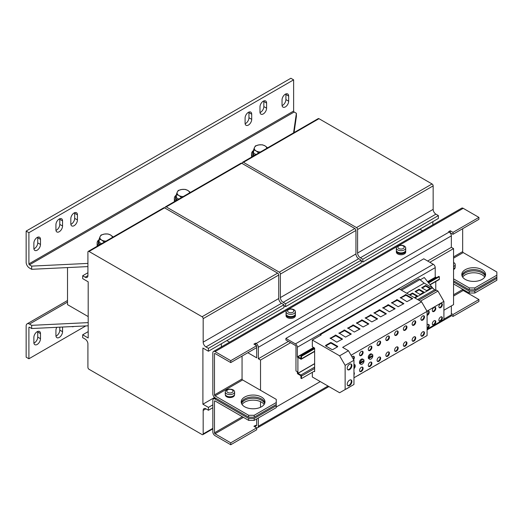 <?xml version="1.0" encoding="UTF-8"?>
<svg xmlns="http://www.w3.org/2000/svg" width="523" height="523" viewBox="0 0 523 523"><rect width="100%" height="100%" fill="white"/><g stroke="black" fill="none" stroke-linecap="round" stroke-linejoin="round"><path stroke-width="0.78" d="M37.689 331.458A4.681 2.7 -60 0 1 37.734 332.027L40.487 333.622A4.681 2.7 120 0 0 39.519 331.477A4.681 2.7 120 0 0 37.179 331.706A4.681 2.7 120 0 0 33.871 337.44L33.871 342.532A4.681 2.7 120 0 0 34.838 344.677A4.681 2.7 120 0 0 38.447 343.421A4.681 2.7 120 0 0 40.487 338.714L40.487 333.622M263.801 100.932A4.681 2.7 -60 0 1 263.84 101.501L263.84 106.594A4.681 2.7 -60 0 1 260.532 112.327A4.681 2.7 -60 0 1 260.023 112.576M259.983 112.007A4.681 2.7 120 0 0 260.951 114.151A4.681 2.7 120 0 0 263.291 113.922A4.681 2.7 120 0 0 266.599 108.189L266.599 103.096A4.681 2.7 120 0 0 265.632 100.952A4.681 2.7 120 0 0 262.023 102.207A4.681 2.7 120 0 0 259.983 106.914L259.983 112.007M248.915 112.079A4.681 2.7 -60 0 1 248.955 112.648L248.955 117.74A4.681 2.7 -60 0 1 245.647 123.474A4.681 2.7 -60 0 1 245.13 123.722M245.091 123.153A4.681 2.7 120 0 0 246.065 125.298A4.681 2.7 120 0 0 248.399 125.062A4.681 2.7 120 0 0 251.713 119.336L251.713 114.236A4.681 2.7 120 0 0 250.739 112.099A4.681 2.7 120 0 0 247.137 113.347A4.681 2.7 120 0 0 245.091 118.061L245.091 123.153M37.689 237.213A4.681 2.7 -60 0 1 37.734 237.775L37.734 242.875A4.681 2.7 -60 0 1 34.42 248.602A4.681 2.7 -60 0 1 33.91 248.856M33.871 248.288A4.681 2.7 120 0 0 34.838 250.425A4.681 2.7 120 0 0 37.179 250.197A4.681 2.7 120 0 0 40.487 244.463L40.487 239.371A4.681 2.7 120 0 0 39.519 237.226A4.681 2.7 120 0 0 35.91 238.481A4.681 2.7 120 0 0 33.871 243.188L33.871 248.288M285.865 93.931A4.681 2.7 -60 0 1 285.904 94.5L285.904 99.592A4.681 2.7 -60 0 1 282.597 105.326A4.681 2.7 -60 0 1 282.08 105.574M282.041 105.005A4.681 2.7 120 0 0 283.015 107.15A4.681 2.7 120 0 0 285.349 106.914A4.681 2.7 120 0 0 288.663 101.181L288.663 96.088A4.681 2.7 120 0 0 287.689 93.95A4.681 2.7 120 0 0 284.087 95.199A4.681 2.7 120 0 0 282.041 99.913L282.041 105.005M74.639 212.691A4.681 2.7 -60 0 1 74.684 213.26L74.684 218.359A4.681 2.7 -60 0 1 71.37 224.086A4.681 2.7 -60 0 1 70.86 224.334M70.821 223.766A4.681 2.7 120 0 0 71.788 225.91A4.681 2.7 120 0 0 74.129 225.681A4.681 2.7 120 0 0 77.437 219.948L77.437 214.855A4.681 2.7 120 0 0 76.469 212.711A4.681 2.7 120 0 0 72.86 213.966A4.681 2.7 120 0 0 70.821 218.673L70.821 223.766M59.753 218.745A4.681 2.7 -60 0 1 59.792 219.314L59.792 224.406A4.681 2.7 -60 0 1 56.484 230.14A4.681 2.7 -60 0 1 55.968 230.388M55.928 229.819A4.681 2.7 120 0 0 56.902 231.964A4.681 2.7 120 0 0 59.243 231.728A4.681 2.7 120 0 0 62.551 225.995L62.551 220.902A4.681 2.7 120 0 0 61.577 218.758A4.681 2.7 120 0 0 57.975 220.013A4.681 2.7 120 0 0 55.928 224.727L55.928 229.819M461.907 275.51A11.892 6.864 180 0 1 465.274 271.607A11.892 6.864 180 0 1 477.46 269.953A11.892 6.864 180 0 1 485.468 275.51M482.095 279.413A11.892 6.864 0 0 0 485.579 274.555A11.892 6.864 0 0 0 478.238 268.207A11.892 6.864 0 0 0 465.274 269.698A11.892 6.864 0 0 0 461.796 274.555A11.892 6.864 0 0 0 469.138 280.897A11.892 6.864 0 0 0 482.095 279.413M241.312 402.873A11.892 6.864 180 0 1 244.679 398.971A11.892 6.864 180 0 1 256.865 397.317A11.892 6.864 180 0 1 264.867 402.873M261.5 406.77A11.892 6.864 0 0 0 264.984 401.912A11.892 6.864 0 0 0 257.643 395.571A11.892 6.864 0 0 0 244.679 397.062A11.892 6.864 0 0 0 241.195 401.912A11.892 6.864 0 0 0 248.536 408.26A11.892 6.864 0 0 0 261.5 406.77M485.259 276.144A11.892 6.864 -0 0 0 476.924 271.13A11.892 6.864 -0 0 0 465.274 272.882A11.892 6.864 -0 0 0 462.116 276.144M462.639 277.105A11.892 6.864 180 0 1 465.274 274.791A11.892 6.864 180 0 1 484.729 277.105M264.658 403.508A11.892 6.864 -0 0 0 256.329 398.493A11.892 6.864 -0 0 0 244.679 400.245A11.892 6.864 -0 0 0 241.521 403.508M242.057 404.442L242.057 404.488A11.892 6.864 180 0 1 244.679 402.154A11.892 6.864 180 0 1 264.135 404.462M353.587 359.628A2.537 1.464 120 0 0 353.816 356.34A2.537 1.464 120 0 0 352.554 356.464A2.537 1.464 120 0 0 352.005 356.882M361.321 351.404A2.537 1.464 120 0 0 359.667 353.633A2.537 1.464 120 0 0 360.053 355.666A2.537 1.464 120 0 0 361.321 355.542A2.537 1.464 120 0 0 362.975 353.306A2.537 1.464 120 0 0 362.589 351.273A2.537 1.464 120 0 0 361.321 351.404M359.811 355.457A2.537 1.464 120 0 0 360.772 355.222A2.537 1.464 120 0 0 362.341 353.241A2.537 1.464 120 0 0 362.282 351.168M361.321 367.323A2.537 1.464 120 0 0 359.667 369.552A2.537 1.464 120 0 0 360.053 371.585A2.537 1.464 120 0 0 361.321 371.461A2.537 1.464 120 0 0 362.975 369.225A2.537 1.464 120 0 0 362.589 367.198A2.537 1.464 120 0 0 361.321 367.323M359.811 371.376A2.537 1.464 120 0 0 360.772 371.14A2.537 1.464 120 0 0 362.341 369.16A2.537 1.464 120 0 0 362.282 367.087M440.628 317.016A2.458 1.419 120 0 0 439.019 319.18A2.458 1.419 120 0 0 439.398 321.148A2.458 1.419 120 0 0 440.628 321.024A2.458 1.419 120 0 0 442.229 318.86A2.458 1.419 120 0 0 441.857 316.892A2.458 1.419 120 0 0 440.628 317.016M439.15 320.932A2.458 1.419 120 0 0 440.072 320.71A2.458 1.419 120 0 0 441.595 318.795A2.458 1.419 120 0 0 441.549 316.788M440.628 307.655A2.458 1.419 -60 0 1 439.398 307.772A2.458 1.419 -60 0 1 439.019 305.805A2.458 1.419 -60 0 1 440.628 303.641A2.458 1.419 -60 0 1 441.857 303.517A2.458 1.419 -60 0 1 442.229 305.484A2.458 1.419 -60 0 1 440.628 307.655M441.549 303.412A2.458 1.419 -60 0 1 441.595 305.425A2.458 1.419 -60 0 1 440.072 307.334A2.458 1.419 -60 0 1 439.15 307.563M434.064 320.802A2.458 1.419 120 0 0 432.456 322.966A2.458 1.419 120 0 0 432.835 324.933A2.458 1.419 120 0 0 434.064 324.816A2.458 1.419 120 0 0 435.666 322.652A2.458 1.419 120 0 0 435.293 320.684A2.458 1.419 120 0 0 434.064 320.802M432.593 324.724A2.458 1.419 120 0 0 433.508 324.495A2.458 1.419 120 0 0 435.031 322.586A2.458 1.419 120 0 0 434.986 320.573M434.064 311.44A2.458 1.419 -60 0 1 432.835 311.564A2.458 1.419 -60 0 1 432.456 309.596A2.458 1.419 -60 0 1 434.064 307.432A2.458 1.419 -60 0 1 435.293 307.308A2.458 1.419 -60 0 1 435.666 309.276A2.458 1.419 -60 0 1 434.064 311.44M434.986 307.204A2.458 1.419 -60 0 1 435.031 309.211A2.458 1.419 -60 0 1 433.508 311.126A2.458 1.419 -60 0 1 432.593 311.348M427.088 328.784A2.458 1.419 120 0 0 427.5 328.601A2.458 1.419 120 0 0 429.102 326.437A2.458 1.419 120 0 0 428.729 324.469A2.458 1.419 120 0 0 427.5 324.593A2.458 1.419 120 0 0 427.088 324.888M427.088 311.512A2.458 1.419 -60 0 1 427.5 311.218A2.458 1.419 -60 0 1 428.729 311.1A2.458 1.419 -60 0 1 429.102 313.068A2.458 1.419 -60 0 1 427.5 315.232A2.458 1.419 -60 0 1 427.088 315.408M422.702 331.883A2.537 1.464 120 0 0 421.048 334.119A2.537 1.464 120 0 0 421.433 336.145A2.537 1.464 120 0 0 422.702 336.021A2.537 1.464 120 0 0 424.356 333.792A2.537 1.464 120 0 0 423.97 331.759A2.537 1.464 120 0 0 422.702 331.883M421.192 335.936A2.537 1.464 120 0 0 422.153 335.701A2.537 1.464 120 0 0 423.722 333.726A2.537 1.464 120 0 0 423.663 331.654M422.702 315.964A2.537 1.464 120 0 0 421.048 318.193A2.537 1.464 120 0 0 421.433 320.226A2.537 1.464 120 0 0 422.702 320.102A2.537 1.464 120 0 0 424.356 317.866A2.537 1.464 120 0 0 423.97 315.84A2.537 1.464 120 0 0 422.702 315.964M421.192 320.017A2.537 1.464 120 0 0 422.153 319.782A2.537 1.464 120 0 0 423.722 317.801A2.537 1.464 120 0 0 423.663 315.729M378.861 357.196A2.537 1.464 120 0 0 377.201 359.432A2.537 1.464 120 0 0 377.593 361.458A2.537 1.464 120 0 0 378.861 361.334A2.537 1.464 120 0 0 380.515 359.098A2.537 1.464 120 0 0 380.123 357.072A2.537 1.464 120 0 0 378.861 357.196M377.345 361.249A2.537 1.464 120 0 0 378.306 361.014A2.537 1.464 120 0 0 379.875 359.04A2.537 1.464 120 0 0 379.822 356.961M378.861 341.277A2.537 1.464 120 0 0 377.201 343.506A2.537 1.464 120 0 0 377.593 345.54A2.537 1.464 120 0 0 378.861 345.415A2.537 1.464 120 0 0 380.515 343.18A2.537 1.464 120 0 0 380.123 341.153A2.537 1.464 120 0 0 378.861 341.277M377.345 345.33A2.537 1.464 120 0 0 378.306 345.095A2.537 1.464 120 0 0 379.875 343.114A2.537 1.464 120 0 0 379.822 341.042M370.088 362.256A2.537 1.464 120 0 0 368.434 364.492A2.537 1.464 120 0 0 368.82 366.525A2.537 1.464 120 0 0 370.088 366.401A2.537 1.464 120 0 0 371.748 364.165A2.537 1.464 120 0 0 371.356 362.132A2.537 1.464 120 0 0 370.088 362.256M368.578 366.309A2.537 1.464 120 0 0 369.539 366.08A2.537 1.464 120 0 0 371.108 364.1A2.537 1.464 120 0 0 371.049 362.027M370.088 346.337A2.537 1.464 120 0 0 368.434 348.573A2.537 1.464 120 0 0 368.82 350.606A2.537 1.464 120 0 0 370.088 350.475A2.537 1.464 120 0 0 371.748 348.246A2.537 1.464 120 0 0 371.356 346.213A2.537 1.464 120 0 0 370.088 346.337M368.578 350.39A2.537 1.464 120 0 0 369.539 350.162A2.537 1.464 120 0 0 371.108 348.181A2.537 1.464 120 0 0 371.049 346.108M387.628 336.211A2.537 1.464 120 0 0 385.974 338.446A2.537 1.464 120 0 0 386.36 340.48A2.537 1.464 120 0 0 387.628 340.355A2.537 1.464 120 0 0 389.282 338.12A2.537 1.464 120 0 0 388.896 336.086A2.537 1.464 120 0 0 387.628 336.211M386.111 340.264A2.537 1.464 120 0 0 387.072 340.035A2.537 1.464 120 0 0 388.648 338.054A2.537 1.464 120 0 0 388.589 335.982M387.628 352.136A2.537 1.464 120 0 0 385.974 354.365A2.537 1.464 120 0 0 386.36 356.398A2.537 1.464 120 0 0 387.628 356.274A2.537 1.464 120 0 0 389.282 354.038A2.537 1.464 120 0 0 388.896 352.005A2.537 1.464 120 0 0 387.628 352.136M386.111 356.189A2.537 1.464 120 0 0 387.072 355.954A2.537 1.464 120 0 0 388.648 353.973A2.537 1.464 120 0 0 388.589 351.901M396.395 347.069A2.537 1.464 120 0 0 394.741 349.305A2.537 1.464 120 0 0 395.127 351.338A2.537 1.464 120 0 0 396.395 351.208A2.537 1.464 120 0 0 398.049 348.978A2.537 1.464 120 0 0 397.663 346.945A2.537 1.464 120 0 0 396.395 347.069M394.885 351.123A2.537 1.464 120 0 0 395.846 350.894A2.537 1.464 120 0 0 397.415 348.913A2.537 1.464 120 0 0 397.356 346.841M396.395 331.151A2.537 1.464 120 0 0 394.741 333.386A2.537 1.464 120 0 0 395.127 335.413A2.537 1.464 120 0 0 396.395 335.289A2.537 1.464 120 0 0 398.049 333.053A2.537 1.464 120 0 0 397.663 331.026A2.537 1.464 120 0 0 396.395 331.151M394.885 335.204A2.537 1.464 120 0 0 395.846 334.968A2.537 1.464 120 0 0 397.415 332.994A2.537 1.464 120 0 0 397.356 330.915M405.162 342.009A2.537 1.464 120 0 0 403.508 344.239A2.537 1.464 120 0 0 403.9 346.272A2.537 1.464 120 0 0 405.162 346.148A2.537 1.464 120 0 0 406.822 343.912A2.537 1.464 120 0 0 406.43 341.885A2.537 1.464 120 0 0 405.162 342.009M403.651 346.063A2.537 1.464 120 0 0 404.612 345.827A2.537 1.464 120 0 0 406.181 343.846A2.537 1.464 120 0 0 406.123 341.774M405.162 326.091A2.537 1.464 120 0 0 403.508 328.32A2.537 1.464 120 0 0 403.9 330.353A2.537 1.464 120 0 0 405.162 330.229A2.537 1.464 120 0 0 406.822 327.993A2.537 1.464 120 0 0 406.43 325.96A2.537 1.464 120 0 0 405.162 326.091M403.651 330.144A2.537 1.464 120 0 0 404.612 329.908A2.537 1.464 120 0 0 406.181 327.928A2.537 1.464 120 0 0 406.123 325.855M413.935 336.943A2.537 1.464 120 0 0 412.274 339.179A2.537 1.464 120 0 0 412.667 341.212A2.537 1.464 120 0 0 413.935 341.088A2.537 1.464 120 0 0 415.589 338.852A2.537 1.464 120 0 0 415.203 336.819A2.537 1.464 120 0 0 413.935 336.943M412.418 340.996A2.537 1.464 120 0 0 413.379 340.767A2.537 1.464 120 0 0 414.955 338.786A2.537 1.464 120 0 0 414.896 336.714M413.935 321.024A2.537 1.464 120 0 0 412.274 323.26A2.537 1.464 120 0 0 412.667 325.293A2.537 1.464 120 0 0 413.935 325.162A2.537 1.464 120 0 0 415.589 322.933A2.537 1.464 120 0 0 415.203 320.9A2.537 1.464 120 0 0 413.935 321.024M412.418 325.077A2.537 1.464 120 0 0 413.379 324.848A2.537 1.464 120 0 0 414.955 322.868A2.537 1.464 120 0 0 414.896 320.795M349.547 380.169A3.315 1.915 120 0 0 347.383 383.091A3.315 1.915 120 0 0 347.887 385.745A3.315 1.915 120 0 0 349.547 385.582A3.315 1.915 120 0 0 351.711 382.659A3.315 1.915 120 0 0 351.201 380.005A3.315 1.915 120 0 0 349.547 380.169M347.638 385.549A3.315 1.915 120 0 0 348.998 385.261A3.315 1.915 120 0 0 351.077 382.594A3.315 1.915 120 0 0 350.907 379.888M349.547 364.25A3.315 1.915 120 0 0 347.383 367.172A3.315 1.915 120 0 0 347.887 369.826A3.315 1.915 120 0 0 349.547 369.663A3.315 1.915 120 0 0 351.711 366.741A3.315 1.915 120 0 0 351.201 364.086A3.315 1.915 120 0 0 349.547 364.25M347.638 369.624A3.315 1.915 120 0 0 348.998 369.343A3.315 1.915 120 0 0 351.077 366.675A3.315 1.915 120 0 0 350.907 363.962M286.107 314.277A4.681 2.7 0 0 0 286.048 314.689L286.048 315.709A4.681 2.7 0 0 0 287.421 317.618A4.681 2.7 0 0 0 292.52 318.206A4.681 2.7 0 0 0 295.41 315.709L295.41 314.689A4.681 2.7 0 0 0 295.351 314.277M286.048 314.689A4.681 2.7 0 0 0 287.421 316.598A4.681 2.7 0 0 0 292.52 317.186A4.681 2.7 0 0 0 295.41 314.689M288.506 312.218A3.145 1.817 0 0 0 292.952 312.218A3.145 1.817 0 0 0 292.952 309.649A3.145 1.817 0 0 0 288.506 309.649A3.145 1.817 0 0 0 288.506 312.218M294.037 313.571A4.681 2.7 180 0 1 287.421 313.571A4.681 2.7 180 0 1 286.048 311.662A4.681 2.7 180 0 1 287.421 309.753A4.681 2.7 180 0 1 289.167 309.119A4.681 2.7 180 0 1 292.292 309.119A4.681 2.7 180 0 1 294.037 309.753A4.681 2.7 180 0 1 295.41 311.662A4.681 2.7 180 0 1 294.037 313.571M295.41 311.662L295.41 313.859A4.681 2.7 180 0 1 294.037 315.774A4.681 2.7 180 0 1 288.938 316.356A4.681 2.7 180 0 1 286.048 313.859L286.048 311.662M396.401 250.595A4.681 2.7 0 0 0 396.349 251.007L396.349 252.027A4.681 2.7 0 0 0 397.722 253.936A4.681 2.7 0 0 0 402.821 254.524A4.681 2.7 0 0 0 405.711 252.027L405.711 251.007A4.681 2.7 0 0 0 405.652 250.595M396.349 251.007A4.681 2.7 0 0 0 397.722 252.916A4.681 2.7 0 0 0 402.821 253.505A4.681 2.7 0 0 0 405.711 251.007M397.722 249.896A4.681 2.7 180 0 1 396.349 247.98A4.681 2.7 180 0 1 397.722 246.072A4.681 2.7 180 0 1 399.467 245.437A4.681 2.7 180 0 1 402.586 245.437A4.681 2.7 180 0 1 404.338 246.072A4.681 2.7 180 0 1 405.711 247.98A4.681 2.7 180 0 1 404.338 249.896A4.681 2.7 180 0 1 397.722 249.896M405.711 247.98L405.711 250.184A4.681 2.7 180 0 1 404.338 252.093A4.681 2.7 180 0 1 399.239 252.674A4.681 2.7 180 0 1 396.349 250.184L396.349 247.98M403.253 245.967A3.145 1.817 0 0 0 398.801 245.967A3.145 1.817 0 0 0 398.801 248.536A3.145 1.817 0 0 0 403.253 248.536A3.145 1.817 0 0 0 403.253 245.967M226.616 393.799A4.681 2.7 180 0 1 225.25 391.884A4.681 2.7 180 0 1 226.616 389.975A4.681 2.7 180 0 1 228.368 389.341A4.681 2.7 180 0 1 231.486 389.341A4.681 2.7 180 0 1 233.238 389.975A4.681 2.7 180 0 1 234.605 391.884A4.681 2.7 180 0 1 233.238 393.799A4.681 2.7 180 0 1 226.616 393.799M234.605 391.884L234.605 394.081A4.681 2.7 180 0 1 233.238 395.996A4.681 2.7 180 0 1 228.139 396.578A4.681 2.7 180 0 1 225.25 394.081L225.25 391.884M232.153 389.87A3.145 1.817 0 0 0 227.701 389.87A3.145 1.817 0 0 0 227.701 392.44A3.145 1.817 0 0 0 232.153 392.44A3.145 1.817 0 0 0 232.153 389.87M453.559 262.468A4.681 2.7 180 0 1 453.833 262.618A4.681 2.7 180 0 1 455.206 264.527L455.206 266.723A4.681 2.7 180 0 1 453.833 268.632A4.681 2.7 180 0 1 453.559 268.776M455.206 264.527A4.681 2.7 180 0 1 453.833 266.436A4.681 2.7 180 0 1 453.559 266.58M71.906 326.587A4.681 2.7 120 0 0 73.723 326.502M28.909 327.568L29.458 327.248A0.778 0.451 -120 0 0 29.072 327.215A0.778 0.451 -120 0 0 28.909 327.568L28.909 358.771L85.811 325.921M62.551 327.038L62.551 331.706A4.681 2.7 120 0 1 60.505 336.42A4.681 2.7 120 0 1 56.902 337.668A4.681 2.7 120 0 1 55.928 335.531L55.928 330.438A4.681 2.7 120 0 1 56.817 327.313M55.968 336.099A4.681 2.7 -60 0 0 59.792 330.118L59.792 327.169M88.191 322.619L31.668 325.339L29.458 324.064A4.681 2.7 -120 0 0 27.118 323.835A4.681 2.7 -120 0 0 26.15 325.979L26.15 357.183L28.909 358.771M33.91 343.101A4.681 2.7 -60 0 0 37.734 337.119L37.734 332.027M28.909 232.683L28.909 263.886A0.778 0.451 -120 0 0 29.458 264.841L294.174 112.007A0.778 0.451 60 0 1 293.625 111.053L293.625 79.849L28.909 232.683L26.15 231.094L26.15 262.298A4.681 2.7 -120 0 0 29.458 268.024L31.668 269.299L87.916 266.593M293.625 79.849L290.866 78.26L26.15 231.094M418.812 300.215L436.293 290.121L437.954 291.082L443.909 301.398L443.909 319.481L427.088 329.189M443.909 301.398L426.977 311.172M400.324 289.539L418.91 278.811L424.166 283.12L432.449 287.905L414.968 297.999M424.166 283.12L406.678 293.213M430.586 288.323L426.618 290.618L421.656 287.755L425.624 285.46L430.586 288.323M424.022 292.115L420.054 294.41L415.092 291.54L419.06 289.252L424.022 292.115M409.437 294.802L412.497 293.037L417.465 295.9L414.399 297.672M353.96 377.783L427.088 335.563L427.088 311.362L421.571 301.81L399.415 289.016L320.494 334.583L321.142 334.955L312.323 340.048L339.617 355.81L345.134 365.361L345.134 389.563L339.617 392.747L312.323 376.985L312.323 372.337M421.571 301.81L342.65 347.37L348.442 350.717L339.617 355.81M325.777 345.337L325.777 345.971L330.301 343.363A0.778 0.451 180 0 1 331.399 343.363L337.466 346.86L332.948 349.475A0.778 0.451 180 0 1 331.844 349.475L325.777 345.971A0.778 0.451 180 0 1 325.548 345.651A0.778 0.451 180 0 1 325.777 345.337L330.301 342.722A0.778 0.451 180 0 1 331.399 342.722L337.466 346.226A0.778 0.451 180 0 1 337.695 346.546A0.778 0.451 180 0 1 337.466 346.86L337.466 346.226M67.513 267.573L67.513 304.641L88.191 316.585M283.976 305.694L285.63 306.648L361.184 263.03L361.184 260.16L358.7 258.728A3.903 2.249 -120 0 1 355.941 253.956L355.941 230.453A1.562 0.902 -120 0 0 354.842 228.544L241.783 163.274A1.562 0.902 -120 0 0 241.005 163.196L165.451 206.814A1.562 0.902 -120 0 0 165.124 207.533L165.124 208.167M285.63 306.648L285.63 303.785L361.184 260.16M285.63 303.785L283.146 302.353L358.7 258.728M165.451 206.814A1.562 0.902 -120 0 1 166.229 206.892L279.289 272.163A1.562 0.902 -120 0 1 280.387 274.078L280.387 297.574A3.903 2.249 -120 0 0 283.146 302.353M82.68 334.798L82.68 337.662L85.157 339.094A3.903 2.249 -120 0 1 87.916 343.873L87.916 367.368A1.562 0.902 -120 0 0 89.021 369.277L202.074 434.554A1.562 0.902 -120 0 0 202.859 434.633A1.562 0.902 -120 0 0 203.179 433.913L203.179 410.418L205.938 408.823L208.422 410.261L208.422 407.391L202.904 404.207L202.904 348.043L208.422 351.227L208.422 348.357L205.938 346.926A3.903 2.249 -120 0 1 203.179 342.153L203.179 318.651A1.562 0.902 -120 0 0 202.074 316.742L89.021 251.471A1.562 0.902 -120 0 0 88.243 251.393A1.562 0.902 -120 0 0 87.916 252.106L87.916 275.608A3.903 2.249 -120 0 1 87.112 277.393A3.903 2.249 -120 0 1 85.157 277.197L82.68 275.765L82.68 278.628L88.191 281.812L88.191 337.982L82.68 334.798L88.191 331.615M202.904 404.207L214.587 397.46M221.379 346.893L221.379 343.742M82.68 275.765L87.916 272.738M205.938 408.823A3.903 2.249 -120 0 0 203.99 408.633A3.903 2.249 -120 0 0 203.179 410.418M208.422 410.261L212.828 407.711M208.422 407.391L212.828 404.848M208.422 351.227L283.976 307.602L283.976 304.739L281.492 303.307A3.903 2.249 -120 0 1 278.733 298.528L278.733 275.033A1.562 0.902 -120 0 0 277.628 273.124L164.575 207.847A1.562 0.902 -120 0 0 163.797 207.768L88.243 251.393M208.422 348.357L283.976 304.739M432.874 224.785L432.874 221.634M361.184 261.121L362.838 262.075L438.392 218.451L438.392 215.587L435.907 214.155A3.903 2.249 -120 0 1 433.155 209.377L433.155 185.881A1.562 0.902 -120 0 0 432.05 183.965L318.991 118.695A1.562 0.902 -120 0 0 318.213 118.616L242.659 162.241A1.562 0.902 -120 0 0 242.339 162.954L242.339 163.588M362.838 262.075L362.838 259.205L438.392 215.587M362.838 259.205L360.354 257.774L435.907 214.155M242.659 162.241A1.562 0.902 -120 0 1 243.437 162.32L356.496 227.59A1.562 0.902 -120 0 1 357.595 229.499L357.595 253.001A3.903 2.249 -120 0 0 360.354 257.774M29.458 327.248L31.668 328.522L88.191 325.803M31.668 328.522L31.668 325.339M294.057 132.567L296.384 116.466L296.384 113.282L293.56 132.855M87.916 263.409L31.668 266.115L31.668 269.299M31.668 266.115L29.458 264.841M294.174 112.007L296.384 113.282M99.069 239.671A8.969 5.178 0 0 0 97.147 242.875L97.147 245.418A8.969 5.178 0 0 0 97.245 246.189M253.485 150.519A8.969 5.178 0 0 0 251.563 153.723L251.563 156.266A8.969 5.178 0 0 0 251.668 157.037M176.277 195.092A8.969 5.178 0 0 0 174.355 198.295L174.355 200.845A8.969 5.178 0 0 0 174.46 201.617M190.084 192.595L190.287 192.327L187.737 190.398L185.188 189.385L181.71 189.47L178.232 190.464L177.297 192.013L176.369 194.478L178.912 195.497A6.237 3.602 180 0 1 177.297 192.013A6.237 3.602 180 0 1 181.71 189.47A6.237 3.602 180 0 1 187.737 190.398A6.237 3.602 180 0 1 189.561 192.895M181.461 197.57L178.912 195.497A6.237 3.602 0 0 0 183.233 196.55M181.461 197.419L182.22 197.132M178.788 199.113L176.369 197.72L176.369 194.478M178.48 199.296A6.237 3.602 180 0 1 177.565 198.413M176.369 194.987A7.799 4.504 0 0 0 175.525 197.021A7.799 4.504 0 0 0 177.375 199.93M175.525 197.021L175.525 198.295A7.799 4.504 0 0 0 176.473 200.453M174.355 198.295A8.969 5.178 0 0 0 175.617 200.943M267.292 148.022L267.495 147.748L264.945 145.825L262.402 144.806L258.918 144.891L255.44 145.884L254.505 147.44L253.577 149.905L256.12 150.918A6.237 3.602 180 0 1 254.505 147.44A6.237 3.602 180 0 1 258.918 144.891A6.237 3.602 180 0 1 264.945 145.825A6.237 3.602 180 0 1 266.776 148.316M258.669 152.997L256.12 150.918A6.237 3.602 0 0 0 260.441 151.971M258.669 152.847L259.428 152.559M255.995 154.54L253.577 153.141L253.577 149.905M255.688 154.716A6.237 3.602 180 0 1 254.779 153.834M253.577 150.415A7.799 4.504 0 0 0 252.733 152.448A7.799 4.504 0 0 0 254.583 155.357M252.733 152.448L252.733 153.723A7.799 4.504 0 0 0 253.688 155.874M251.563 153.723A8.969 5.178 0 0 0 252.825 156.37M112.87 237.174L113.073 236.899L110.53 234.977L107.98 233.964L104.502 234.043L101.024 235.036L100.089 236.592L99.154 239.057L101.704 240.07A6.237 3.602 180 0 1 100.089 236.592A6.237 3.602 180 0 1 104.502 234.043A6.237 3.602 180 0 1 110.53 234.977A6.237 3.602 180 0 1 112.353 237.468M104.254 242.149L101.704 240.07A6.237 3.602 0 0 0 106.025 241.123M104.254 241.999L105.012 241.711M101.58 243.692L99.154 242.293L99.154 239.057M101.272 243.868A6.237 3.602 180 0 1 100.357 242.986M99.154 239.567A7.799 4.504 0 0 0 98.317 241.6A7.799 4.504 0 0 0 100.161 244.509M98.317 241.6L98.317 242.875A7.799 4.504 0 0 0 99.265 245.026M97.147 242.875A8.969 5.178 0 0 0 98.409 245.522M469.275 289.84L469.275 287.925L453.559 278.851L453.559 283.95L469.275 293.024L469.275 291.115L474.792 291.115L496.85 278.373L496.85 277.105L474.792 289.84L469.275 289.84L453.559 280.766M260.532 390.295L276.255 399.369L276.255 402.553L254.191 415.288L254.191 417.197L248.68 417.197L215.038 397.774A3.118 1.804 60 0 1 212.828 393.956L212.828 352.881A3.118 1.804 60 0 1 213.476 351.456A3.118 1.804 60 0 1 215.038 351.606L230.754 360.68L256.675 345.716L253.917 344.127L255.57 343.173L256.126 343.487A3.118 1.804 60 0 1 258.329 347.311L258.329 358.771L260.532 360.046L260.532 390.295L242.613 379.946A0.778 0.451 -120 0 1 242.057 378.992L214.482 394.911A0.778 0.451 60 0 0 215.038 395.865L242.613 379.946M496.85 277.105L496.85 275.19L474.792 287.925L474.792 289.84M496.85 275.19L496.85 272.006L463.208 252.583A0.778 0.451 -120 0 1 462.659 251.628L462.659 228.701M469.275 287.925L474.792 287.925M453.559 269.548A4.602 2.654 0 0 0 455.128 267.547L455.128 267.214M450.055 232.8L453.01 234.278L478.924 219.314L478.924 217.398L463.208 208.324A3.118 1.804 -120 0 0 461.652 208.174L213.476 351.456M214.482 394.911L214.482 353.836A0.778 0.451 60 0 1 214.646 353.476A0.778 0.451 60 0 1 215.038 353.515L230.754 362.589L230.754 360.68M450.251 232.683L450.251 230.774L448.597 231.728L449.146 232.049A3.118 1.804 -120 0 1 451.349 235.866L258.329 347.311M450.251 230.774L453.01 232.369L478.924 217.398M230.754 362.589L256.675 347.625L256.675 345.716M255.57 345.082L255.57 343.173M453.01 234.278L453.01 232.369M254.191 420.381L248.68 420.381L248.68 418.472L254.191 418.472L254.191 420.381L276.255 407.646L276.255 404.462L254.191 417.197M276.255 404.462L276.255 402.553M248.68 417.197L248.68 415.288L215.038 395.865M226.858 396.473L226.498 396.682A4.602 2.654 0 0 1 225.328 394.911L225.328 394.571M226.858 396.12L226.858 396.892A4.602 2.654 0 0 0 231.807 397.336A4.602 2.654 0 0 0 234.526 394.911L234.526 394.571M248.68 415.288L254.191 415.288M242.057 356.065L242.057 378.992M285.904 338.394L423.78 258.793L433.292 264.285A2.733 1.576 60 0 1 435.221 267.632L297.345 347.233A2.733 1.576 -120 0 0 295.417 343.886L285.904 338.394L285.904 339.983L295.417 345.481A0.778 0.451 -120 0 1 295.966 346.435L295.966 370.951L297.345 371.748L297.345 372.958A0.856 0.497 60 0 0 297.953 374.01L300.875 375.697L300.934 378.273L301.483 378.593L301.483 376.109A0.856 0.497 60 0 0 300.875 375.056L297.901 373.278L297.901 357.484M429.841 262.298L453.559 248.602L451.349 247.333L427.637 261.023M288.389 341.421L258.329 358.771M451.349 247.333L451.349 235.866M247.85 352.724L256.675 357.817L256.675 347.625M462.659 289.199L462.659 289.52A0.778 0.451 -120 0 0 463.208 290.474L478.924 299.548L453.01 314.513L451.349 313.558M256.675 418.949L256.675 425.317A0.778 0.451 60 0 1 256.512 425.676A0.778 0.451 60 0 1 256.126 425.637L255.57 425.317L253.917 426.271L256.675 427.866L230.754 442.831L215.038 433.757A0.778 0.451 60 0 1 214.482 432.802L214.482 401.278A0.778 0.451 60 0 1 214.646 400.919A0.778 0.451 60 0 1 215.038 400.958L248.68 420.381M230.754 442.831L230.754 444.74L215.038 435.666A3.118 1.804 60 0 1 212.828 431.848L212.828 400.324A3.118 1.804 60 0 1 213.476 398.899A3.118 1.804 60 0 1 215.038 399.049L248.68 418.472M256.675 427.866L256.675 429.775L230.754 444.74M255.57 425.317L255.57 427.232M453.01 314.513L453.01 316.428L451.284 315.428M478.924 299.548L478.924 301.457L453.01 316.428M258.329 417.995L258.329 426.271A3.118 1.804 60 0 1 257.682 427.703A3.118 1.804 60 0 1 256.133 427.553M427.088 329.895L450.708 316.258A3.118 1.804 -120 0 0 451.349 314.833L451.349 305.916M474.792 291.115L474.792 293.024L496.85 280.289L496.85 278.373M474.792 293.024L469.275 293.024M254.191 418.472L276.255 405.737M260.532 401.657L260.532 407.273M469.275 291.115L453.559 282.034M453.559 283.95L453.559 304.641L443.909 310.217M276.255 407.012L320.292 381.587M453.559 248.602L453.559 278.851M260.532 360.046L290.592 342.689M422.591 230.721L419.864 229.152M226.838 340.591L229.564 342.166M346.148 388.975L349.495 387.131L346.187 389.047M357.922 375.494L361.23 373.579L357.961 375.56M364.047 361.23A2.733 1.576 -60 0 1 362.72 363.707A2.733 1.576 -60 0 1 360.785 364.27L359.955 363.792A2.733 1.576 -60 0 1 359.425 362.942L360.249 363.42L364.047 361.23L363.328 360.811M360.785 364.27A2.733 1.576 -60 0 1 360.249 363.42M359.425 362.942L360.138 362.524M359.425 362.112A2.733 1.576 -60 0 1 360.752 359.628A2.733 1.576 -60 0 1 362.687 359.066L363.511 359.543A2.733 1.576 -60 0 1 364.047 360.399L360.249 362.589L359.425 362.112M360.249 362.589A2.733 1.576 -60 0 1 361.576 360.105A2.733 1.576 -60 0 1 363.511 359.543M330.163 338.348L335.786 335.099L342.519 339.081L336.779 342.166L330.163 338.028M427.088 311.362L351.064 355.254M353.96 374.926A2.537 1.464 120 0 0 353.96 372.356M320.357 335.413L320.494 334.583M353.96 364.531A2.733 1.576 -60 0 1 354.686 364.636A2.733 1.576 -60 0 1 355.222 365.492L353.96 366.224M353.96 367.048L355.222 366.322L354.502 365.91M355.222 366.322A2.733 1.576 -60 0 1 353.96 368.741M338.93 333.282L344.552 330.033L351.286 334.014L345.546 337.106L338.93 332.968M410.535 345.115L413.883 343.271L410.575 345.187M419.302 340.055L422.61 338.146L419.341 340.12M430.226 327.378L433.574 325.541L430.259 327.45M436.783 323.593L440.098 321.684L436.823 323.659M433.286 288.735L424.258 277.51L420.368 279.753M437.954 291.082L420.466 301.17M432.449 287.905L435.581 290.54M434.423 289.873L417.655 299.548M420.047 279.472L401.461 290.2M400.311 297.849L405.94 294.599L412.667 298.581L406.927 301.666L400.311 297.528M401.769 350.181L405.077 348.266L401.808 350.247M392.995 355.241L396.303 353.332L393.035 355.307M384.228 360.301L387.576 358.464L384.268 360.373M375.462 365.368L378.809 363.524L375.501 365.433M356.47 323.155L362.093 319.913L368.826 323.894L363.086 326.98L356.47 322.841M366.688 370.428L370.042 368.584L366.728 370.5M369.604 359.177A2.733 1.576 -60 0 1 369.075 358.32L372.866 356.13A2.733 1.576 -60 0 1 371.539 358.615A2.733 1.576 -60 0 1 369.604 359.177L368.78 358.7A2.733 1.576 -60 0 1 368.251 357.843L368.963 357.431M347.697 328.222L353.326 324.973L360.053 328.954L354.319 332.04L347.697 327.901M369.075 357.497L368.251 357.019A2.733 1.576 -60 0 1 369.578 354.535A2.733 1.576 -60 0 1 371.507 353.973L372.337 354.45A2.733 1.576 -60 0 1 372.866 355.307L369.075 357.497A2.733 1.576 -60 0 1 370.402 355.012A2.733 1.576 -60 0 1 372.337 354.45M372.866 356.13L372.154 355.718M368.251 357.843L369.075 358.32M365.237 318.095L370.859 314.846L377.593 318.827L371.853 321.92L365.237 317.775M374.004 313.035L379.633 309.786L386.36 313.767L380.62 316.853L374.004 312.715M382.771 307.969L388.399 304.726L395.133 308.701L389.393 311.793L382.771 307.655M391.544 302.909L397.166 299.659L403.9 303.641L398.16 306.726L391.544 302.588M314.088 371.317L314.637 371.637L314.637 348.076L312.323 346.736L312.323 340.048M348.442 350.717L353.96 360.269L353.96 384.464L345.134 389.563M353.96 360.269L345.134 365.361M297.345 347.233L297.345 357.163A0.856 0.497 60 0 1 297.528 356.771A0.856 0.497 60 0 1 297.953 356.817L300.915 358.503L300.934 355.986L301.483 356.307L301.483 358.785A0.856 0.497 60 0 1 301.307 359.183A0.856 0.497 60 0 1 300.875 359.138L297.953 357.451M427.605 281.668L435.398 277.17A0.856 0.497 60 0 1 435.829 277.216L436.6 277.661M428.252 282.479L438.804 276.386L439.359 276.706L439.359 279.19A0.856 0.497 60 0 1 439.176 279.583L430.128 284.806M435.77 281.544L435.77 290.428M314.637 348.71L301.483 356.307M314.637 348.076L300.934 355.986M314.637 370.997L301.483 378.593M439.359 276.706L428.605 282.91M435.221 277.275L435.221 267.632M453.559 264.278A3.145 1.817 0 0 0 453.559 263.311M226.498 395.924L226.498 396.682M405.632 250.674L405.632 251.007A4.602 2.654 0 0 1 402.906 253.433A4.602 2.654 0 0 1 397.957 252.988L397.957 252.217M396.427 250.674L396.427 251.007A4.602 2.654 0 0 0 397.598 252.779L397.598 252.021M397.957 252.576L397.598 252.779M295.332 314.349L295.332 314.689A4.602 2.654 180 0 1 290.729 317.343A4.602 2.654 180 0 1 286.127 314.689L286.127 314.349M391.819 303.065L397.166 300.3L403.508 303.961M383.052 308.132L388.399 305.36L394.741 309.021M374.278 313.192L379.633 310.42L385.974 314.081M365.512 318.252L370.859 315.487L377.201 319.148M347.972 328.379L353.326 325.613L359.667 329.274M356.745 323.319L362.093 320.547L368.434 324.208M400.585 298.005L405.94 295.234L412.281 298.894M409.993 295.122L412.497 293.678L412.497 293.037M412.497 293.678L416.909 296.221M428.422 310.989A2.458 1.419 -60 0 1 427.088 314.826M427.088 328.202A2.458 1.419 120 0 0 428.422 324.365M415.641 291.86L419.06 289.886L419.06 289.252M419.06 289.886L423.473 292.435M422.205 288.068L425.624 286.094L425.624 285.46M425.624 286.094L430.037 288.644M339.205 333.445L344.552 330.673L350.9 334.334M353.228 359.007A2.537 1.464 120 0 0 353.515 356.228M330.438 338.505L335.786 335.733L342.127 339.394M293.625 111.053L28.909 263.886M280.387 297.574L355.941 253.956M280.387 274.078L355.941 230.453M279.289 272.163L354.842 228.544M166.229 206.892L241.783 163.274M85.157 277.197L87.916 275.608M203.179 433.913L212.828 428.344M205.938 346.926L281.492 303.307M203.179 342.153L278.733 298.528M203.179 318.651L278.733 275.033M202.074 316.742L277.628 273.124M89.021 251.471L164.575 207.847M357.595 253.001L433.155 209.377M357.595 229.499L433.155 185.881M356.496 227.59L432.05 183.965M243.437 162.32L318.991 118.695M29.458 324.064L67.513 302.098M453.559 258.159L463.208 252.583M256.126 343.487L449.146 232.049M215.038 351.606L286.872 310.132M288.075 309.439L397.173 246.451M398.376 245.758L463.208 208.324M462.659 251.628L453.559 256.885M214.482 353.836L215.038 353.515M215.038 433.757L243.437 417.361M453.559 296.051L463.208 290.474M256.675 425.317L256.126 425.637M462.659 289.52L453.559 294.776M242.339 416.72L214.482 432.802M258.329 426.271L328.013 386.046M443.909 319.135L451.349 314.833M214.482 401.278L215.038 400.958M215.038 399.049L216.143 398.415M314.637 367.113L300.875 375.056M314.637 368.512L301.483 376.109M314.637 363.74L297.953 373.37M314.637 363.609L297.901 373.278M314.637 351.195L301.483 358.785M435.829 277.216L427.762 281.871M313.865 347.625L297.953 356.817M439.359 279.19L429.965 284.61M433.292 264.285L295.417 343.886M331.399 343.363L331.399 342.722M330.301 343.363L330.301 342.722M397.166 300.3L397.166 299.659M396.617 300.3L396.617 299.659M388.399 305.36L388.399 304.726M387.85 305.36L387.85 304.726M379.633 310.42L379.633 309.786M379.077 310.42L379.077 309.786M370.859 315.487L370.859 314.846M370.31 315.487L370.31 314.846M353.326 325.613L353.326 324.973M352.77 325.613L352.77 324.973M362.093 320.547L362.093 319.913M361.543 320.547L361.543 319.913M405.94 295.234L405.94 294.599M405.384 295.234L405.384 294.599M344.552 330.673L344.552 330.033M344.003 330.673L344.003 330.033M335.786 335.733L335.786 335.099M335.236 335.733L335.236 335.099M62.551 220.902L59.792 219.314M59.792 224.406L62.551 225.995M77.437 214.855L74.684 213.26M74.684 218.359L77.437 219.948M288.663 96.088L285.904 94.5M285.904 99.592L288.663 101.181M37.734 242.875L40.487 244.463M40.487 239.371L37.734 237.775M251.713 114.236L248.955 112.648M248.955 117.74L251.713 119.336M266.599 103.096L263.84 101.501M263.84 106.594L266.599 108.189M59.792 330.118L62.551 331.706M37.734 337.119L40.487 338.714M402.586 245.437A7.799 7.799 0 0 0 399.467 245.437M231.486 389.341A7.799 7.799 0 0 0 228.368 389.341M202.859 434.633L212.828 428.873M67.513 300.516L27.118 323.835M328.928 386.569L257.682 427.703M213.476 398.899L215.228 397.885M354.686 364.636L353.96 364.217M314.637 351.482L301.307 359.183M313.61 347.481L297.528 356.771M292.292 309.119A7.799 7.799 0 0 0 289.167 309.119"/></g></svg>

